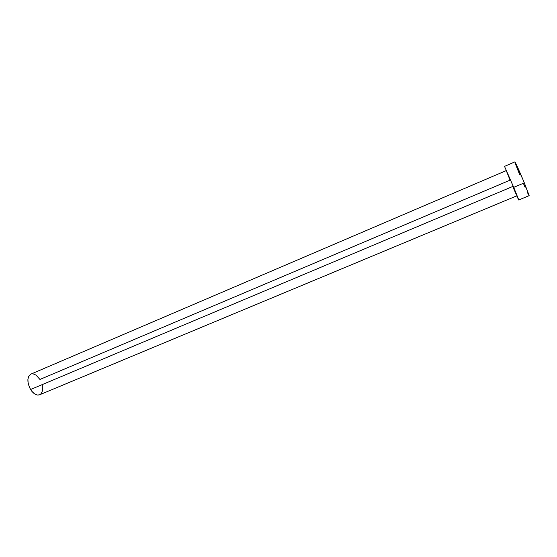 <?xml version="1.0" encoding="UTF-8"?>
<svg xmlns="http://www.w3.org/2000/svg" width="557" height="557" viewBox="0 0 557 557"><rect width="100%" height="100%" fill="white"/><g stroke="black" fill="none" stroke-linecap="round" stroke-linejoin="round"><path stroke-width="0.84" d="M506.278 170.581L30.865 374.123C27.001 377.019 26.903 382.151 30.579 389.51L513.178 186.296L507.448 172.962L513.178 186.296L30.579 389.51C33.552 393.938 36.553 395.7 39.596 394.788L516.931 195.792L513.178 186.296L516.931 195.792M31.84 373.851L33.183 373.872L36.038 375.105L39.951 379.449L510.066 180.169L506.306 170.748M514.891 161.92L522.939 179.549L529.143 195.528L524.332 182.891L513.721 187.354L518.706 199.998L516.729 195.876L518.456 199.121L513.721 187.354L524.332 182.891C520.064 172.517 515.037 161.405 514.87 161.913L504.503 166.376L513.721 187.354L504.503 166.376M516.262 194.504L513.115 187.375M523.803 184.458L525.098 187.396M527.298 192.235L528.725 195.103M515.134 163.048L519.737 174.87M39.624 394.781L37.486 395.045L34.597 393.883L31.805 391.258L29.535 387.561L28.163 383.376L27.892 379.366L28.762 376.156L30.886 374.109M42.318 385.43L42.353 391.098L41.03 393.757L40.02 394.579M529.129 195.667L518.713 199.991"/></g></svg>
